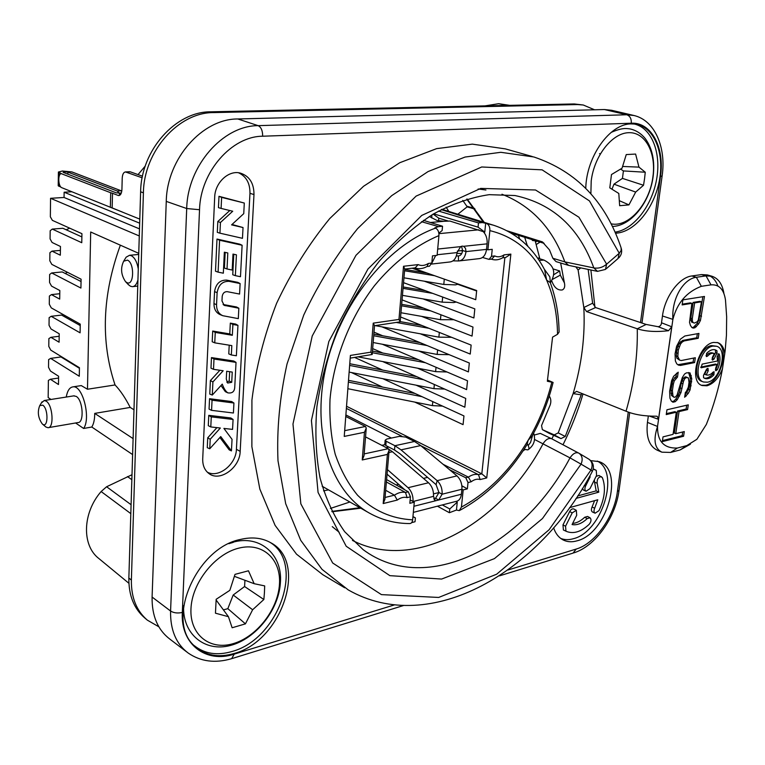 <?xml version="1.0" encoding="UTF-8"?>
<svg xmlns="http://www.w3.org/2000/svg" width="765" height="765" viewBox="0 0 765 765"><rect width="100%" height="100%" fill="white"/><g stroke="black" fill="none" stroke-linecap="round" stroke-linejoin="round"><path stroke-width="1.15" d="M139.794 219.115L61.764 187.683C58.054 186.536 57.71 173.349 61.41 173.712L110.705 192.751L110.342 207.382M119.636 195.333L118.097 195.429L112.512 193.268L112.149 207.908L122.696 212.182M118.097 195.429L118.776 195.563C120.631 195.276 121.683 193.229 121.922 189.414L122.218 178.226C122.467 174.324 123.547 172.23 125.47 171.943L142.175 177.805M121.788 191.02L71.862 171.915L62.367 171.025L58.398 172.029L61.544 173.722M61.037 187.205L58.217 185.694M139.67 223.179L64.136 192.216L71.834 191.766M139.287 235.955L50.567 198.298L64.059 197.475L139.498 228.878M119.235 193.134L117.227 191.02L67.894 172.115L64.327 171.771L63.122 172.345L116.242 192.847L121.272 193.105M50.978 399.464L48.166 397.561L48.377 380.415L50.394 379.258L58.494 384.527L58.609 376.256L50.49 371.063L48.53 367.324L48.625 359.607L50.653 358.383L79.283 376.246L79.436 367.716L50.758 350.112L48.788 346.402L48.874 338.608L50.911 337.317L59.096 342.204L59.211 333.779L51.016 328.969L49.037 325.278L49.132 317.666L51.179 316.308L80.086 332.823L80.249 324.13L51.284 307.884L49.295 304.231L49.39 296.045L51.446 294.611L59.708 299.105L59.833 290.528L51.551 286.11L49.553 282.476L49.649 274.472L51.714 272.962L80.918 288.061L81.09 279.196L51.829 264.394L49.811 260.789L49.907 252.708L51.991 251.13L60.33 255.204L60.454 246.473L52.096 242.476L50.079 238.9L50.174 230.743L52.269 229.089L81.769 242.715L81.932 233.679L52.374 220.358L50.347 216.801L50.567 198.298M65.245 315.716L64.337 316.624M67.377 272.264L65.226 273.478M69.692 228.161L66.153 229.777M64.059 197.475L64.136 192.216M132.613 454.582L91.8 427.023C93.751 423.858 94.726 419.316 94.717 413.396L133.1 438.603M138.752 253.349L90.691 232.005L87.478 389.242L81.272 385.589L80.392 385.723M120.354 245.182C102.29 294.85 100.521 341.439 115.046 384.948C120.258 390.37 125.307 397.867 130.203 407.429L94.717 413.396M115.046 384.948L87.478 389.242M66.239 397.054C67.377 390.666 69.663 387.262 73.096 386.851C82.677 385.158 91.112 418.206 83.615 428.457L75.601 422.978M91.8 427.023L83.615 428.457M138.035 174.592L145.273 166.034M120.841 194.052L119.264 194.014L120.535 194.511M112.512 193.268L110.705 192.751M142.51 176.18L130.308 171.838L126.101 172.058M129.476 171.733L130.308 171.838M594.548 109.797L583.303 105.015L574.247 103.954L210.691 111.814C175.749 111.413 141.009 150.275 140.626 191.795L128.855 578.034C128.635 595.333 133.952 608.644 144.786 617.977L146.708 619.612M536.915 241.166L535.548 242.027M583.303 105.015L577.537 104.556L213.636 112.589C178.637 112.206 143.81 151.193 143.409 192.837L131.379 580.1C131.15 597.436 136.457 610.776 147.31 620.119L158.852 626.793M540.004 242.132L536.275 244.494M535.577 240.745L532.679 240.573L531.713 239.541M457.843 214.229L467.119 206.875L475.046 209.141M467.119 206.875L466.784 206.187L474.491 208.386M330.404 508.438L349.892 502.003M538.206 258.283L539.507 257.451L535.175 240.812M527.343 245.823L524.714 237.332M539.507 257.451L539.621 258.723M432.789 401.625L432.407 405.622L442.533 406.1M436.031 367.276L435.62 371.637L446.97 371.972M439.33 332.421L438.88 337.155L451.551 337.289M442.667 297.04L442.189 302.156L453.798 302.567L456.198 302.022M382.796 378.675L463.953 415.93L463.074 424.642L414.745 402.084M382.691 361.549L465.732 398.422L464.843 407.2L416.074 385.168M382.328 344.24L467.52 380.788L466.621 389.624L417.518 368.185M381.917 326.846L469.328 363.012L468.419 371.914L418.838 351.02M400.583 316.987L471.144 345.101L470.236 354.071L420.281 333.789M402.055 299.88L472.971 327.047L472.053 336.093L421.582 316.366M403.538 282.658L474.816 308.869L473.898 317.972L423.007 298.876M413.014 268.113L476.681 290.537L475.744 299.717L424.279 281.195M351.441 372.545L382.548 387.061M415.079 393.497L348.505 380.339M422.012 396.681L348.371 382.089M432.407 405.622L347.865 388.706M425.445 362.734L372.335 352.722M435.62 371.637L358.097 356.863M428.993 328.309L396.624 322.514M438.88 337.155L375.175 325.622M432.674 293.368L403.05 288.357M442.189 302.156L402.447 295.357M425.522 290.738L403.165 286.971M418.445 359.732L372.469 351.087M421.917 325.488L400.191 321.606L404.723 268.85L403.528 266.268L418.149 264.604L415.185 267.865L404.704 269.07M372.67 348.611L382.777 353.019M346.535 406.272L481.816 473.841L504.881 257.556M349.787 363.518L350.628 363.901M354.625 357.427L382.663 370.078M373.999 332.134L382.663 335.778M485.689 223.189L484.781 232.101L478.058 227.157L478.488 222.921L482.332 222.567L486.406 223.409C488.864 224.556 490.011 226.966 489.877 230.628L487.898 249.811L492.239 249.333L491.513 256.304L489.045 259.392L482.543 257.451M462.529 251.13L461.085 250.681M491.513 256.304L494.716 255.94L491.723 259.067L489.524 259.325M420.903 445.766L478.507 474.654L481.816 473.841L486.741 477.924L480.143 479.559C477.322 478.68 474.31 479.426 471.116 481.797L468.017 482.562L465.78 477.762L449.61 469.758M468.017 482.562L467.367 488.864L461.869 485.794M381.993 445.297L384.852 444.685M388.926 452.507L392.464 451.733L386.363 447.554L388.773 447.047M386.602 479.579L408.29 491.799L410.423 496.81L407.104 497.632L405.517 492.478C402.007 491.685 398.316 492.584 394.463 495.175L385.063 497.47M418.149 264.604C421.41 266.077 424.814 265.694 428.371 263.447L431.823 263.064L432.483 255.854L437.111 255.347L438.938 235.601C439.053 231.805 437.896 229.318 435.476 228.142C386.574 245.708 339.488 304.719 325.479 369.141C311.307 433.602 331.608 492.574 369.954 513.411C382.242 520.133 395.448 523.518 409.581 523.556C411.302 523.556 412.325 522.313 412.651 519.827L414.286 502.194L409.83 503.313L410.423 496.81M431.823 263.064L429.375 266.239M486.406 223.409L493.521 225.226C516.012 232.637 533.052 247.516 544.651 269.854L546.65 280.105L550.284 282.601C555.878 297.795 558.813 314.291 559.091 332.087L557.532 334.305L552.579 337.136L547.357 381.257L553.105 382.462L547.501 380.042M553.085 382.529C548.419 401.176 541.419 418.981 532.096 435.945L528.07 440.411C510.245 470.303 488.022 492.526 461.419 507.09L463.188 489.916L467.367 488.864M407.104 497.632C403.987 496.753 400.707 497.566 397.255 500.071L383.189 503.552L387.396 454.429L362.247 459.956L364.465 432.273L344.24 436.413L350.399 355.429L370.91 352.149L372.192 354.482L350.188 358.135M487.898 249.811L486.53 249.38L487.104 243.844L463.514 246.33L465.503 248.252L466 251.609C465.168 257.308 462.768 260.425 458.818 260.961L453.023 260.855M459.602 260.865L479.292 258.627C483.27 258.101 485.679 255.013 486.53 249.38L466 251.609L462.605 250.509C462.127 253.846 460.731 255.663 458.417 255.969L458.484 260.961M457.327 251.083L462.605 250.509L461.496 246.206M435.476 228.142L434.759 227.913L438.498 226.612L442.533 226.239L442.132 230.561L438.861 233.172M411.647 522.629L415.041 521.74L415.395 517.915L412.957 516.538M412.937 516.758L415.395 517.915M457.26 502.136L449.763 508.964L449.38 512.713L456.447 510.054L457.26 502.136L455.93 501.438M433.535 493.884L438.967 492.526L435.562 498.292L433.832 498.914M482.332 222.567L441.223 209.61M478.488 222.921L438.508 211.064M442.533 226.239L423.447 220.349M421.515 221.697L438.498 226.612M449.38 512.713L437.417 506.191M459.841 510.331C486.54 495.825 508.945 473.908 527.066 444.58L527.257 443.69L528.166 445.555C529.275 447.908 529.16 449.342 527.84 449.868L524.063 449.342M449.763 508.964L442.323 504.929M413.339 512.378L456.179 501.371C459.096 500.798 460.826 498.426 461.4 494.238L461.907 489.256C462.184 483.748 460.54 479.292 456.954 475.887L420.654 445.565L414.506 441.482L405.737 437.092L399.387 436.366L386.822 439.024L385.158 440.219L386.182 441.242L394.903 445.708L414.506 441.482M386.182 441.242L385.818 445.517L394.52 450.011L400.019 453.769L436.079 484.647L438.967 492.526L442.122 494.209L438.699 499.994L435.945 500.693L435.132 500.406L433.497 496.37C433.745 490.776 432.091 486.244 428.534 482.763L392.464 451.733M414.286 502.194L410.145 499.908M387.453 469.614L408.061 487.707C411.608 491.245 413.263 495.844 413.024 501.496L433.497 496.37M463.188 489.916L461.907 489.256L442.122 494.209C442.38 488.644 440.726 484.13 437.159 480.669L456.954 475.887M461.955 486.798L462.835 486.578M396.079 484.924L398.603 484.322M423.456 478.393L427.616 477.398M387.071 474.147L404.934 489.906M434.444 499.88L435.945 500.693L413.903 506.277M433.755 498.742L435.562 498.292L438.699 499.994L461.4 494.238M394.52 450.011L394.903 445.708L401.013 449.858L437.159 480.669L436.079 484.647M386.162 447.592L376.543 442.6M385.818 445.517L384.814 444.226M461.419 507.09L459.258 510.628L456.447 510.054M484.781 232.101L483.279 231.642C486.167 234.779 487.448 238.843 487.104 243.844M438.536 220.932L438.785 218.178L433.143 214.133M448.041 220.98L438.785 218.178M551.794 382.337C546.707 402.782 538.799 422.146 528.08 440.411L527.257 443.69M328.548 489.868L323.557 490.853M446.119 207.152L448.826 211.446M462.758 200.382L466.784 206.187M527.63 245.575L526.865 245.345M519.751 239.034L518.364 235.343M484.953 105.886L498.646 103.705L509.777 105.35M128.903 583.284L98.934 558.584C81.616 545.512 82.41 512.942 101.133 491.541L106.603 486.75L132.001 474.73M429.299 216.495L437.035 220.492L443.863 221.295L430.399 222.5M483.279 231.642L449.906 221.056L443.863 221.295M431.651 264.049L449.887 261.974C453.836 261.448 456.217 258.312 457.04 252.584L460.645 246.626L462.749 246.081M478.058 227.157L433.65 213.827M431.938 214.86L431.661 217.92M456.342 255.95L459.038 255.883M456.944 253.406L461.773 253.473M431.804 263.246L435.696 255.5M50.653 358.383L60.98 356.949L79.426 368.29M51.179 316.308L61.592 315.075L80.229 325.555M52.269 229.089L62.864 228.276L81.874 236.921M51.714 272.962L62.223 271.938L81.042 281.52M50.394 379.258L58.589 378.044M50.911 337.317L59.182 336.256M51.446 294.611L59.785 293.712M51.991 251.13L60.397 250.394M528.185 445.565L530.556 442.438L532.756 434.74M471.116 481.797L468.362 477.13L465.78 477.762M346.373 408.395L401.845 436.213M386.392 481.988L405.517 492.478L408.29 491.799M345.876 414.946L391.393 438.058M443.069 464.288L468.362 477.13C471.938 474.683 475.314 473.851 478.507 474.654L480.143 479.559M385.675 490.289L394.463 495.175L397.255 500.071M412.106 268.219L425.044 272.78M457.862 284.36L476.633 290.977M424.938 272.751L424.69 272.235M434.338 384.489L433.946 388.658L444.675 389.069M437.609 349.892L437.178 354.434L449.179 354.673M440.927 314.778L440.458 319.694L453.808 319.713M444.293 279.139L443.796 284.437L455.452 284.867L458.455 284.121M427.329 273.162L404.675 269.443M434.52 275.687L404.561 270.772M416.686 376.648L349.768 363.738M420.109 342.644L373.836 334.162M423.638 308.152L401.673 304.336M423.657 379.736L349.634 365.421M433.946 388.658L349.127 372.096M427.147 345.56L373.712 335.739M437.178 354.434L373.157 342.538M430.752 310.877L401.549 305.79M440.458 319.694L400.946 312.732M443.796 284.437L403.958 277.819M412.354 268.19L424.871 272.608M458.034 284.293L476.643 290.853M370.91 352.149L373.234 323.146L398.967 319.445L400.172 321.845L374.515 325.718M428.371 263.447L427.166 266.43C423.007 268.773 418.971 269.29 415.032 267.97L415.032 267.97M373.234 323.146L374.525 325.584L372.211 354.252M387.396 454.429L389.117 450.317L388.276 448.692L365.546 436.901M383.189 503.552L384.891 499.402L389.06 450.987M362.247 459.956L364.025 455.711L366.205 428.706M364.465 432.273L366.263 428.046L365.441 426.488L344.671 430.666M345.751 416.466L365.441 426.488M494.716 255.94C497.652 257.365 500.769 257.011 504.049 254.879L502.787 257.719C499.067 259.88 495.452 260.416 491.943 259.325L491.34 259.115M486.741 477.924L510.867 254.104L505.694 257.461L502.634 257.815M560.649 262.997L564.637 284.111C564.991 287.114 564.188 289.065 562.227 289.964C557.58 290.48 554.09 287.468 551.766 280.908M580.778 267.884L578.111 269.988L575.854 266.861M578.111 269.988L583.819 307.52C585.292 335.816 581.725 364.522 573.119 393.621L558.201 432.894L565.249 436.461L581.773 393.43M549.251 396.06C550.991 398.603 551.297 401.587 550.169 404.991L541.544 425.579L542.375 429.643L554.243 434.893L558.201 432.894M553.841 274.673L559.655 270.973L553.133 268.917M559.655 270.973L560.324 275.132L564.474 283.021M592.626 303.208L595.591 307.568L646.148 324.446L637.264 328.778L586.583 311.594L583.819 307.52L592.626 303.208L588.142 269.414M565.249 436.461L560.994 438.603L549.337 433.411M581.075 394.817L573.119 393.621L576.609 391.364L626.038 411.216C634.118 414.601 644.216 416.265 656.313 416.208L657.231 416.332L658.493 419.297L649.868 416.246M626.038 411.216C634.089 383.341 637.838 355.859 637.264 328.778C645.584 331.503 656.007 332.153 668.524 330.719L658.072 326.703C659.975 326.512 661.151 325.221 661.61 322.82L671.756 326.789L658.493 419.297M646.148 324.446L658.072 326.703M723.929 293.492C722.361 284.102 718.345 278.345 711.871 276.222L707.367 274.931L701.534 274.587L691.866 275.964C679.177 277.312 664.909 296.581 662.461 315.983L661.343 323.882M648.328 416.15L647.448 422.385C645.89 436.882 649.15 446.158 657.24 450.212L661.907 452.182C654.572 448.539 653.119 439.971 657.537 426.459C657.326 441.319 663.934 448.51 677.35 448.041L686.836 445.584L696.886 439.292L706.353 424.432C713.611 406.186 718.985 387.635 722.476 368.768L725.134 350.953L726.444 335.252L726.654 316.796L725.488 300.062C723.891 289.342 719.062 284.274 711.001 284.857L701.342 286.311C686.626 291.943 677.149 302.959 672.894 319.368L657.537 426.459L647.448 422.385M692.306 318.623L694.62 302.892L701.467 301.783L698.311 319.99L697.164 321.797L694.314 323.088L693.061 322.505L692.392 321.023L692.306 318.623L690.805 318.144L693.119 302.424L699.956 301.324L701.467 301.783M707.52 382.194C720.353 380.272 728.29 349.165 716.604 346.268L713.028 346.086C700.205 347.645 692.029 379.038 703.599 382.012L707.52 382.194M706.219 374.879L708.237 370.796L707.988 368.328L706.439 369.428L703.504 375.347L703.571 377.719L704.957 378.465C707.826 379.316 710.809 378.111 713.917 374.84L714.108 371.742L713.009 372.201C710.685 374.64 708.447 375.548 706.305 374.907L704.747 374.353L707.061 368.606M717.015 364.551L715.61 368.319L715.849 370.776L717.379 369.686C719.999 364.054 720.649 358.948 719.32 354.348L718.832 353.793L717.063 356.806L717.57 360.965L702.127 364.13L701.199 367.745L717.015 364.551L715.543 364.044L700.683 367.124M712.626 352.961L714.319 353.535L712.282 357.628L712.531 360.114L714.07 359.014L717.006 353.105L716.948 350.724L715.361 349.863C712.559 349.07 709.624 350.255 706.564 353.44L706.382 356.595L707.491 356.146L706.019 355.639C708.314 353.248 710.513 352.359 712.626 352.961L712.837 353.038M714.108 353.459C711.995 352.856 709.796 353.755 707.491 356.146M724.751 354.118C724.111 347.97 721.806 344.145 717.828 342.653L713.592 342.443C698.187 344.269 688.357 381.974 702.232 385.55L706.975 385.78C713.468 383.848 718.641 378.178 722.476 368.768M666.248 414.592L676.308 412.23L673.057 434.367L663.016 436.872L662.327 441.615L683.594 436.251L684.293 431.575L675.772 433.698L679.033 411.589L687.582 409.591L688.29 404.848L666.946 409.782L666.248 414.592M678.354 365.077L680.525 365.431L694.601 362.572L695.318 357.733L681.242 360.545L679.521 360.105L677.819 356.471L678.306 350.007L680.525 344.001L682.151 342.098L684.111 340.932L698.225 338.302L698.952 333.416L684.838 335.998L680.324 339.239L676.585 346.344L675.055 353.832L675.371 360.927L676.748 363.824L678.354 365.077M694.945 327.774L698.608 323.93L700.453 320.42L704.469 296.457L682.868 299.87L682.141 304.91L691.866 303.332L689.523 322.323L690.413 325.383L691.876 327.525L693.128 328.099L694.945 327.774L693.453 327.296L697.116 323.452L698.952 319.942L702.853 296.715M686.368 391.47L685.354 392.474L684.646 397.255L688.27 393.363L690.087 389.882L691.751 378.713L690.011 372.871L686.511 372.823L684.579 374.009L682.284 377.614L677.063 395.084L675.466 396.997L674.089 397.303L672.951 396.002L672.387 390.676L673.334 384.212L674.261 380.884L677.494 377.059L678.201 372.201L673.582 376.313L671.613 380.664L669.624 391.278L669.958 398.23L671.326 401.032L672.932 402.218L675.218 401.702L677.274 399.684L680.946 392.675L683.508 381.247L684.771 378.646L686.253 377.556L688.395 377.872L689.026 382.395L688.318 387.186L686.368 391.47M666.382 413.645L674.854 411.666L676.308 412.23M687.582 409.591L686.119 409.026L686.693 405.221M679.033 411.589L677.57 411.025L686.119 409.026M675.772 433.698L674.319 433.114L677.57 411.025M683.594 436.251L682.151 435.677L682.705 431.967M662.48 440.621L682.151 435.677M677.886 364.714L693.119 362.055L693.712 358.058M679.521 360.105L676.901 358.221L676.337 355.955L676.824 349.5L679.043 343.495L682.629 340.435L696.733 337.805L697.345 333.712M691.952 327.563L693.453 327.296M682.246 304.174L690.365 302.873L691.866 303.332M694.314 323.088L691.57 322.027L690.805 318.144M672.014 401.539L673.755 401.137L675.811 399.129L678.096 395.524L679.483 392.129L681.232 383.217L683.298 378.111L685.679 376.829L687.152 377.365M674.089 397.303L671.488 395.457L670.924 390.131L672.789 380.339L676.021 376.523L676.499 373.243M684.943 395.218L688.624 389.337L689.667 385.264L690.279 378.178L688.615 372.517M701.486 385.235L705.502 385.244C720.429 382.978 730.221 347.195 717.101 342.462M703.599 382.012L702.136 381.477C690.556 378.503 698.713 347.138 711.546 345.589L716.604 346.268M704.23 378.139C706.917 378.551 709.662 377.279 712.444 374.324L713.181 372.029M715.313 369.983L715.906 369.17C718.478 363.671 719.148 358.632 717.914 354.071M711.986 359.33L715.524 352.608L715.466 350.227L714.615 349.682M680.525 365.431L679.052 364.905M698.225 338.302L696.733 337.805M684.111 340.932L682.629 340.435M682.151 342.098L680.659 341.592M680.525 344.001L679.043 343.495M679.244 346.641L677.761 346.134M678.306 350.007L676.824 349.5M677.828 353.287L676.346 352.78M677.819 356.471L676.337 355.955M678.383 358.747L676.901 358.221M694.601 362.572L693.119 362.055M696.427 326.712L694.936 326.234M701.515 316.241L700.013 315.763M700.453 320.42L698.952 319.942M698.608 323.93L697.116 323.452M694.62 302.892L693.119 302.424M692.392 321.023L690.9 320.545M693.061 322.505L691.57 322.027M686.253 377.556L684.78 377.021M684.771 378.646L683.298 378.111M683.508 381.247L682.036 380.712M682.696 383.762L681.232 383.217M681.988 388.572L680.525 388.027M680.946 392.675L679.483 392.129M679.559 396.079L678.096 395.524M677.274 399.684L675.811 399.129M675.218 401.702L673.755 401.137M677.494 377.059L676.021 376.523M675.992 378.159L674.52 377.623M674.261 380.884L672.789 380.339M673.334 384.212L671.861 383.676M672.387 390.676L670.924 390.131M672.378 393.793L670.915 393.248M672.951 396.002L671.488 395.457M691.331 375.701L689.858 375.175M691.751 378.713L690.279 378.178M691.723 381.811L690.26 381.276M691.13 385.799L689.667 385.264M690.087 389.882L688.624 389.337M688.27 393.363L686.798 392.818M686.109 396.155L684.876 395.687M711.871 276.222L706.038 275.878L696.37 277.274L701.342 286.311M662.461 315.983L672.894 319.368C671.441 298.254 683.776 278.67 696.37 277.274L691.866 275.964M717.914 286.014C716.088 281.099 713.315 277.685 709.595 275.792M690.374 444.207L680.095 449.954L670.618 452.431L661.907 452.182M671.756 326.789L668.524 330.719M130.203 407.429L133.98 409.782M48.52 427.616L77.906 422.586C84.427 422.949 82.993 400.114 76.232 396.404L73.679 395.878M128.09 284.351L130.413 286.215L132.335 286.674C134.908 286.483 136.772 284.217 137.949 279.866M138.274 268.907C137.059 261.984 134.736 257.576 131.303 255.682L129.543 255.29L126.158 257.155L124.905 259.201M127.449 260.129L123.681 261.19C120.401 268.066 121.013 274.874 125.508 281.616L126.818 282.562C134.057 286.665 134.764 262.93 127.449 260.129M42.563 424.145C48.271 428.725 48.52 408.673 42.764 405.173L39.751 405.603C37.265 411.876 38.107 417.986 42.276 423.925L42.563 424.145M42.276 423.925L45.9 427.004L47.975 427.712C54.334 428.132 52.804 404.972 46.196 401.166L44.227 400.525L41.291 403.069M640.496 322.562L660.463 176.486L662.127 175.912C666.344 147.377 654.811 120.22 633.889 115.486L611.646 110.294L604.407 109.538L237.81 118.967C202.4 118.68 166.885 158.757 166.263 201.386L152.092 597.044C151.805 615.882 157.762 629.93 169.964 639.196L186.88 652.048M253.98 194.568C253.99 183.208 249.428 176.046 240.277 173.081C228.659 169.868 214.984 182.625 214.688 197.169L202.715 458.914C202.562 465.359 204.609 470.217 208.864 473.487C219.775 482.266 239.942 467.798 240.172 451.379L253.98 194.568L249.964 193.306C250.078 183.246 246.273 176.409 238.556 172.775M553.621 527.812C555.457 533.272 558.383 537.183 562.418 539.555C566.779 542.002 571.742 542.404 577.298 540.759C607.2 533.482 625.024 469.681 599.024 461.63L590.771 460.635M615.49 233.22L617.078 233.105C635.897 231.145 654.936 206.818 659.573 179.469C664.431 152.13 653.74 126.521 635.227 124.093L631.202 123.901C609.858 123.672 586.43 156.481 585.76 188.305M240.526 539.421C195.878 547.931 164.561 622.127 195.266 646.607C205.747 655.682 218.742 657.957 234.272 653.444C282.17 640.812 308.362 561.778 270.514 542.615C261.936 537.805 251.943 536.734 240.526 539.421M532.277 156.519L505.435 148.898L472.34 144.136L436.614 148.63L399.77 162.725L363.528 186.297L329.725 218.58C308.936 243.987 291.245 272.216 276.624 303.265C264.212 335.252 255.979 367.506 251.924 400.038L251.876 446.684L259.842 489.084L275.084 525.354L296.524 554.176L322.859 574.725L344.68 587.778M563.002 444.771C571.159 428.362 577.833 411.427 583.026 393.937M594.931 307.262L590.896 269.988M207.286 472.139C218.503 478.469 236.165 464.422 236.414 449.275L249.964 193.306M560.688 538.407C564.589 539.966 568.883 540.052 573.568 538.665C602.036 531.771 620.444 472.082 597.216 461.056M569.543 507.664L597.781 499.774L594.663 508.237C593.65 510.666 593.812 512.321 595.141 513.191L592.579 512.072C591.202 511.173 591.039 509.48 592.072 506.985L594.596 500.664M595.141 513.191L598.985 510.647C604.828 498.149 605.957 487.152 602.361 477.637L599.043 475.438L596.107 476.366M594.367 479.865L594.568 482.17L597.178 483.27L598.794 492.153L575.997 498.417M577.642 495.95L596.174 490.881L594.568 482.17M576.332 510.341L573.865 509.002C572.354 508.467 570.948 509.318 569.638 511.575L562.983 524.914L563.394 529.982L566.693 531.503C573.702 534.152 581.199 531.761 589.165 524.331C591.288 521.615 591.575 519.435 590.035 517.781L587.214 518.594C582.012 523.48 576.973 525.469 572.077 524.56L576.705 515.285L576.332 510.341L572.22 512.856L565.555 526.224L565.957 531.149L566.693 531.503M590.035 517.781L587.568 516.442L584.67 517.274L587.214 518.594M572.65 523.413C576.695 523.097 580.702 521.051 584.67 517.274M582.366 488.567L583.523 490.107L586.105 491.197L589.987 488.644L596.595 475.39L596.26 470.379L593.219 469.088M236.031 362.38L233.746 361.013L211.465 357.599L210.977 368.195L213.512 369.332L223.17 370.748L212.909 381.936L212.297 395.046L222.271 384.126C223.82 388.457 225.675 391.364 227.827 392.856C232.072 393.516 234.377 391.737 234.731 387.511L236.031 362.38L213.99 359.014L213.512 369.332M219.871 370.26L210.394 380.588L209.773 394.071L212.297 395.046M220.989 385.522L225.359 391.68L227.827 392.856M233.927 403.012L231.661 401.549L209.553 398.708L209.065 409.122L211.57 410.346L233.411 413.004L233.927 403.012L212.048 400.21L211.57 410.346M233.076 419.459L230.82 417.967L208.778 415.347L208.29 425.684L210.796 426.947L220.349 428.018L210.212 439.263L209.763 448.768L220.731 436.586L231.441 450.891L232.044 439.359L223.916 428.419L232.56 429.385L233.076 419.459L211.264 416.887L210.796 426.947M216.906 427.635L207.726 437.8L207.267 447.678L209.763 448.768M219.918 437.494L229.184 449.858L231.441 450.891M237.953 325.355L235.639 324.064L230.322 323.126L229.777 333.932L212.708 331.044L212.201 341.764L214.755 342.844L231.814 345.608L231.336 354.979L236.375 355.763L237.953 325.355L232.885 324.465L232.331 335.29L215.252 332.412L214.755 342.844M229.213 345.187L228.773 353.889L231.336 354.979M238.843 308.228L224.155 305.331L221.974 300.922L222.194 296.438C222.758 293.196 224.422 291.608 227.195 291.656L239.579 294.056L240.124 283.547L229.051 281.329C222.452 281.166 218.474 284.953 217.126 292.679L216.552 304.7C216.524 310.179 218.608 313.841 222.797 315.706L238.307 318.632L238.843 308.228L236.519 306.975L223.103 304.48M240.124 283.547L237.791 282.352L226.631 280.114C219.938 279.952 215.902 283.777 214.544 291.599L213.98 303.59C213.951 309.117 216.065 312.828 220.301 314.702L222.797 315.706M242.113 245.259L239.751 244.159L216.992 239.053L215.491 271.212L218.092 272.13L223.332 273.201L224.346 252.201L227.807 252.957L227.023 268.974L232.197 270.045L232.99 254.085L236.423 254.831L235.362 275.658L240.478 276.71L242.113 245.259L219.593 240.229L218.092 272.13M225.178 252.383L224.413 268.066L227.023 268.974M233.784 254.257L232.751 274.75L235.362 275.658M243.031 227.549L231.585 224.872L243.748 213.655L244.303 203.041L221.62 197.38L221.095 208.415L232.723 211.236L220.435 222.51L219.928 233.172L242.467 238.317L243.031 227.549L232.024 224.461M244.303 203.041L218.981 196.309L218.455 207.65L221.095 208.415M229.796 210.528L217.815 221.515L217.308 232.35L219.928 233.172M229.653 371.694L229.184 381.018L226.842 382.165M596.174 490.881L598.794 492.153M601.539 476.71C598.326 476.92 596.882 479.11 597.178 483.27M589.423 476.662L590.188 476.834L585.56 486.119C584.527 488.615 584.709 490.308 586.105 491.197M211.465 357.599L213.99 359.014M210.394 380.588L212.909 381.936M226.679 371.255L232.244 372.077L231.719 382.309L227.654 383.045L226.287 379.058L226.679 371.255M229.184 381.018L231.719 382.309M209.553 398.708L212.048 400.21M208.778 415.347L211.264 416.887M207.726 437.8L210.212 439.263M212.708 331.044L215.252 332.412M229.777 333.932L232.331 335.29M230.322 323.126L232.885 324.465M216.992 239.053L219.593 240.229M217.815 221.515L220.435 222.51M218.981 196.309L221.62 197.38M634.032 123.968C651.742 127.64 661.505 152.99 656.561 179.584C651.799 206.206 633.401 229.749 615.012 232.149M644.551 178.781L643.518 185.254L635.667 192.082L628.945 204.886L619.65 205.718L618.799 193.459L609.801 187.855L611.484 174.544L622.05 168.204L626.258 154.578L635.6 154.061L638.966 167.114L645.258 172.23L644.551 178.781M643.518 185.254L622.452 178.388L623.408 170.93L620.635 169.103M645.258 172.23L623.408 170.93M635.667 192.082L613.979 184.164L622.452 178.388M628.945 204.886L619.44 200.736M611.981 189.194L613.979 184.164M638.966 167.114L622.653 166.464M194.224 645.603C204.571 653.855 217.174 655.815 232.015 651.493C278.69 639.205 305.311 563.021 269.816 542.232M233.315 542.347L228.859 543.685M264.422 592.789L263.858 599.502L252.632 609.762L245.441 623.857L232.13 627.759L228.439 616.695L215.462 613.195L216.16 599.291L229.844 590.331L235.018 574.362L248.462 570.786L254.162 583.695L264.68 585.904L264.422 592.789M263.858 599.502L244.59 586.535L244.943 580.272M252.632 609.762L233.191 595.007L244.59 586.535M245.441 623.857L227.827 608.653L233.191 595.007M223.428 609.896L227.827 608.653M228.439 616.695L216.141 600.018M254.162 583.695L234.425 576.361M568.567 265.35L564.828 261.879L593.822 267.913C579.287 227.846 552.99 203.71 514.922 195.524L489.189 194.664C470.963 197.389 452.316 203.853 433.258 214.066C414.305 226.421 396.308 242.132 379.249 261.2C363.146 281.912 349.299 304.671 337.719 329.486C327.726 354.989 320.793 380.693 316.911 406.598C314.874 432.043 315.935 455.864 320.066 478.049C325.842 498.818 334.047 516.71 344.68 531.704L363.107 549.624C426.755 597.111 523.862 545.579 570.002 457.872L581.046 464.145L542.471 518.536L494.448 558.613L441.606 579.067L389.844 575.653L346.21 546.258L318.068 492.421L311.422 420.492L328.826 341.534L367.927 269.07L421.754 215.424L480.745 188.4L535.529 189.988L578.933 217.231L606.635 264.183C602.724 267.444 598.45 268.687 593.822 267.913L597.494 271.365L605.469 269.423L606.635 264.183L619.248 253.263L589.461 200.918L542.117 169.84L481.701 166.98L416.112 196.098L355.945 255.347L312.206 336.036L292.976 424.04L300.846 503.848L332.679 562.992L381.419 594.615L438.689 597.446L496.695 574.19L549.088 529.763L591.01 470.006L592.33 471.393C539.985 571.618 430.494 636.958 348.218 589.892L321.998 569.332L300.722 540.329L285.689 503.695L277.991 460.769C276.672 429.605 279.684 397.341 287.028 363.987L303.762 315.008C318.623 283.385 336.562 254.602 357.561 228.668L391.642 195.687L428.104 171.551L465.063 157.045L500.807 152.302L533.836 156.968C576.504 171.303 605.574 201.539 621.056 247.697L621.199 250.375L619.248 253.263L618.024 258.532L606.186 268.802M588.658 459.048L588.859 459.153C592.253 461.62 592.971 465.244 591.01 470.006L581.046 464.145C583.035 459.335 582.328 455.691 578.923 453.215L578.608 453.043C575.749 452 572.88 453.607 570.002 457.872L534.534 439.454M507.109 230.82L542.308 241.845L549.49 249.906L552.856 258.274L564.828 261.879C552.703 228.525 531.752 205.976 501.955 194.234M485.928 190.007L478.125 188.993M332.259 526.645L339.182 532.249M352.435 540.415C415.73 573.014 501.352 523.203 543.169 443.566C545.866 439.406 548.677 437.8 551.603 438.728L540.281 433.392L534.247 435.065M524.8 449.61L522.992 450.987M568.079 265.235L556.04 261.611L552.856 258.274M551.871 438.861L553.592 435.323M578.426 452.957L551.603 438.728M599.55 153.583L600.143 154.148M59.125 172.546L59.068 176.638M58.982 182.634L58.934 186.344M117.227 191.02L121.329 190.781M67.894 172.115L67.865 174.181M557.532 334.305C557.274 314.386 553.65 296.313 546.65 280.105C534.831 253.502 515.897 237.016 489.877 230.628M504.049 254.879L510.867 254.104M438.938 235.601C415.93 245.211 393.535 262.481 374.343 285.842C349.643 318.269 333.483 359.732 330.011 399.416C329.313 418.981 331.054 437.255 335.223 454.257C340.702 470.179 348.161 483.843 357.599 495.261C373.234 510.599 391.584 518.785 412.651 519.827M398.967 319.445L403.528 266.268M408.061 487.707L428.534 482.763M401.013 449.858L420.654 445.565M539.124 260.387L543.982 260.081L537.566 258.092M550.351 282.763L549.844 276.863L544.307 269.194M478.861 229.806L438.919 233.66M460.645 246.626L437.695 249.055M457.04 252.584L437.169 254.745M507.291 105.398L498.646 103.705M130.815 513.621L101.133 491.541M131.092 504.709L106.603 486.75M127.468 476.585L131.848 479.674M388.276 448.692L364.178 453.913M552.626 279.301L560.324 275.132M554.243 434.893L560.994 438.603M542.528 429.72L549.672 433.592M586.583 311.594L595.591 307.568M701.534 274.587L706.038 275.878L711.001 284.857M670.618 452.431L677.35 448.041M680.095 449.954L686.836 445.584M708.237 370.796L706.764 370.279M713.917 374.84L712.444 374.324M719.32 354.348L718.096 353.937M717.379 369.686L715.906 369.17M701.582 367.764L700.883 367.516M717.006 353.105L715.524 352.608M716.948 350.724L715.466 350.227M714.07 359.014L712.598 358.508M131.379 580.1L128.855 578.034M143.409 192.837L140.626 191.795M213.636 112.589L210.691 111.814M577.537 104.556L574.247 103.954M166.263 201.386L186.708 208.529L170.576 611.025C170.213 629.844 176.065 643.834 188.123 652.994C200.65 661.61 215.156 663.504 231.642 658.675L234.233 654.123L394.491 604.885M152.092 597.044L170.576 611.025C173.751 612.995 177.662 613.463 182.319 612.449C180.406 644.426 206.043 663.571 234.233 654.123M660.463 176.486C664.814 147.769 651.484 122.017 631.288 123.213L262.663 136.218C231.556 136.285 200.363 171.953 199.531 209.725L186.708 208.529C187.53 165.795 222.998 125.489 258.159 125.651L626.755 114.76L633.889 115.486M199.531 209.725L182.319 612.449M508.046 569.992L576.227 549.05C595.16 543.628 614.295 516.662 617.393 491.608L628.266 412.048M631.288 123.213C631.536 118.766 630.025 115.945 626.755 114.76L604.407 109.538M262.663 136.218C262.663 130.681 261.161 127.162 258.159 125.651L237.81 118.967M617.393 491.608L619.086 490.107L629.71 412.526M576.227 549.05L573.052 553.105L499.555 575.835M240.172 451.379L236.414 449.275M592.072 506.985L594.663 508.237M563.394 529.982L565.957 531.149M562.983 524.914L565.555 526.224M569.638 511.575L572.22 512.856M584.25 485.498L585.56 486.119M213.98 303.59L216.552 304.7M214.544 291.599L217.126 292.679M226.631 280.114L229.051 281.329M223.275 304.671L225.226 305.704M590.876 193.822L591.202 181.056C594.118 156.031 612.057 133.091 628.648 132.689C645.287 131.905 656.313 152.742 652.937 176.619C649.753 203.624 628.61 227.807 611.044 223.81M190.963 608.873C191.9 582.767 214.965 553.841 238.881 548.123C262.816 542.012 281.271 559.397 279.464 584.345C277.991 609.217 257.069 636.537 233.669 643.508C210.26 650.862 189.663 635.074 190.963 608.873M484.235 222.366L467.119 199.005M332.02 511.756L360.784 508.199M542.308 241.845L544.125 243.433M81.272 385.589L73.096 386.851M125.47 171.943L129.677 171.723M385.158 440.219L384.795 444.484M368.654 512.674L322.17 486.253M493.521 225.226L441.826 209.294M550.37 282.811C556.365 272.923 554.243 265.35 543.982 260.081M528.481 449.466C534.037 445.24 535.758 439.789 533.635 433.105M427.033 266.507L429.5 266.22M491.293 259.115L491.943 259.325M562.227 289.964L563.011 289.533M549.528 433.526L542.414 429.662M704.833 374.381L706.305 374.907M58.217 185.809L58.398 172.029M137.757 286.081L132.976 286.598M138.723 254.449L129.543 255.29M125.508 281.616L128.625 284.924M123.681 261.19L126.158 257.155M39.751 405.603L42.075 401.768M74.224 395.792L44.227 400.525M641.969 323.05L662.098 176.093M573.817 552.865C595.371 546.248 615.462 517.695 619.028 490.537M232.292 658.474L403.49 605.536M595.572 470.006L593.267 468.84M611.139 132.412C621.907 127.793 625.617 128.31 630.092 128.931C636.04 130.26 641.099 133.464 645.249 138.561C652.354 148.362 654.983 160.956 653.157 176.361M653.138 176.495C649.934 202.352 631.106 226.067 612.363 226.459M280.353 583.207C278.613 610.116 255.835 638.909 230.428 645.459C204.991 652.392 182.357 634.214 183.619 605.909L183.629 605.66M229.663 543.303C258.054 532.851 282.916 553.353 280.382 582.758M618.78 257.872C621.304 255.242 622.174 252.163 621.362 248.654M592.406 471.259C594.443 466.334 593.258 462.299 588.859 459.153L579.086 453.31M568.5 265.34L597.494 271.365M483.308 222.08L466.755 199.11M331.847 511.412L359.942 507.711M511.097 233.057L544.001 243.318M551.766 438.814L578.923 453.215"/></g></svg>
